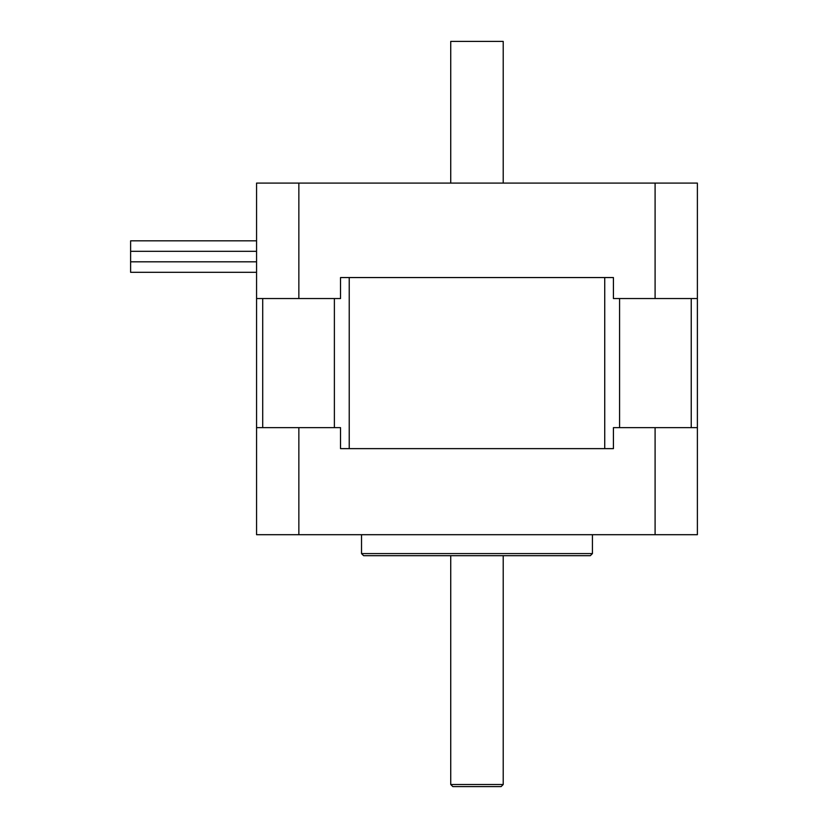 <?xml version="1.0" encoding="UTF-8"?>
<svg xmlns="http://www.w3.org/2000/svg" width="828" height="828" viewBox="0 0 828 828"><rect width="100%" height="100%" fill="white"/><g stroke="black" fill="none" stroke-linecap="round" stroke-linejoin="round"><path stroke-width="1.24" d="M340.525 277.556L340.525 298.546L256.566 298.546L256.566 534.702L697.383 534.702L697.383 298.546L613.424 298.546L613.424 277.556L340.525 277.556L613.424 277.556M340.525 448.631L613.424 448.631L340.525 448.631L340.525 427.641L256.566 427.641M613.424 448.631L613.424 427.641L697.383 427.641L697.383 448.631M298.856 427.641L298.856 534.702M655.093 427.641L655.093 534.702M363.616 555.691L590.333 555.691L592.424 553.59L361.525 553.59L363.616 555.691M592.424 534.702L592.424 553.59M452.833 786.6L501.116 786.6L503.217 784.499L450.732 784.499L452.833 786.6M503.217 555.691L503.217 784.499M655.093 298.546L655.093 183.091L256.566 183.091L256.566 298.546M298.856 298.546L298.856 183.091M697.383 298.546L697.383 183.091L655.093 183.091M256.566 272.308L130.617 272.308L130.617 251.319L256.566 251.319L130.617 251.319L256.566 251.319L130.617 251.319L130.617 240.824L256.566 240.824L130.617 240.824M130.617 261.814L256.566 261.814L130.617 261.814M503.217 183.091L503.217 41.4L450.732 41.4L450.732 183.091M262.714 427.641L262.714 298.546M334.377 298.546L334.377 427.641M349.23 448.631L349.23 277.556M691.235 298.546L691.235 427.641M619.572 427.641L619.572 298.546M604.73 277.556L604.73 448.631M361.525 534.702L361.525 553.59M450.732 555.691L450.732 784.499"/></g></svg>
